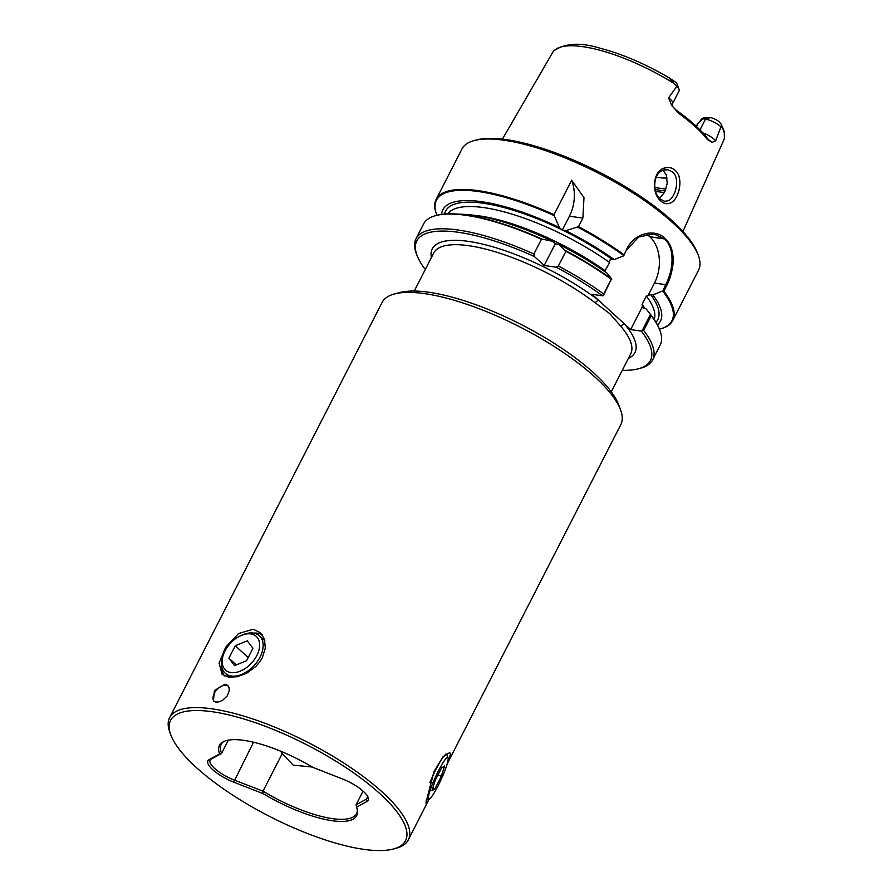 <?xml version="1.0" encoding="UTF-8"?>
<svg xmlns="http://www.w3.org/2000/svg" width="894" height="894" viewBox="0 0 894 894"><rect width="100%" height="100%" fill="white"/><g stroke="black" fill="none" stroke-linecap="round" stroke-linejoin="round"><path stroke-width="1.34" d="M438.518 770.717A22.808 3.095 114.6 0 0 429.254 799.068A22.808 3.095 114.6 0 0 438.015 785.971A22.808 3.095 114.6 0 0 448.05 757.978A22.808 3.095 114.6 0 0 438.518 770.717M429.925 782.641A25.334 3.442 -65.4 0 1 436.261 768.829A25.334 3.442 -65.4 0 1 446.519 754.257A25.334 3.442 -65.4 0 1 446.855 754.67L448.05 757.978M431.925 790.743L434.953 788.776L441.301 776.383L444.609 765.946L441.58 767.912L435.233 780.306L431.925 790.743M438.015 774.874L441.301 776.383M432.852 787.815L434.953 788.776M256.824 655.537A22.808 14.472 -47.6 0 0 257.293 637.456A22.808 14.472 -47.6 0 0 240.922 635.612A22.808 14.472 -47.6 0 0 225.02 650.944A22.808 14.472 -47.6 0 0 223.366 654.833A22.808 14.472 -47.6 0 0 232.675 672.701A22.808 14.472 -47.6 0 0 256.824 655.537M240.922 635.612L242.363 634.975A25.334 16.081 132.4 0 1 259.45 635.846A25.334 16.081 132.4 0 1 260.031 657.112A25.334 16.081 132.4 0 1 225.288 673.271A25.334 16.081 132.4 0 1 222.863 656.341L223.366 654.833M247.269 640.842L235.267 645.759L228.92 658.163L234.574 665.639L246.588 660.711L252.924 648.318L247.269 640.842M236.329 664.924L228.92 658.163M248.197 657.559L235.267 645.759M644.943 308.441A116.03 35.469 -152.9 0 0 642.104 304.396L642.361 306.72L630.661 329.584L624.392 323.863L620.492 325.908L609.809 313.682L595.102 302.731A110.644 33.827 -152.9 0 0 469.071 245.749A110.644 33.827 -152.9 0 0 433.735 252.991L414.257 291.053M356.527 807.159A77.074 23.557 27.1 0 1 357.466 811.16A77.074 23.557 27.1 0 1 332.054 820.703A77.074 23.557 27.1 0 1 263.138 793.66L233.692 782.149A24.92 7.621 27.1 0 1 209.062 759.665L219.6 753.933A77.074 23.557 27.1 0 1 222.628 742.154A77.074 23.557 27.1 0 1 244.062 740.388A77.074 23.557 27.1 0 1 312.989 767.421L342.436 778.942A24.92 7.621 27.1 0 1 368.183 797.504A24.92 7.621 27.1 0 1 367.065 801.426L356.527 807.159L356.136 804.634L363.053 791.101M663.817 291.086A132.904 40.632 27.1 0 1 672.78 320.488A132.904 40.632 27.1 0 1 660.565 328.891L659.783 329.104A132.267 40.431 -152.9 0 0 662.789 291.176L665.684 284.672L666.768 285.32L663.817 291.086L662.789 291.176M435.758 215.61L436.54 215.398A132.267 40.431 27.1 0 1 454.521 213.923A132.267 40.431 27.1 0 1 466.646 215.119A132.267 40.431 27.1 0 1 542.189 239.167L541.44 239.279A132.904 40.632 -152.9 0 0 466.009 215.32A132.904 40.632 -152.9 0 0 435.758 215.61A132.904 40.632 -152.9 0 0 423.555 224.014L416.012 238.754A132.904 40.632 -152.9 0 0 416.336 253.572L417.096 255.561A131.239 40.118 -152.9 0 0 424.292 268.189L425.823 268.435M672.333 106.341L672.623 103.514L679.127 90.808A12.158 3.721 -152.9 0 0 679.094 89.445A12.158 3.721 -152.9 0 0 676.691 86.416L668.623 97.837L671.573 105.291L675.339 109.381A29.983 9.163 -152.9 0 0 678.602 111.884A95.502 29.189 -152.9 0 1 706.819 137.642A29.983 9.163 -152.9 0 0 708.875 139.978L712.149 142.336L715.658 140.771L720.977 126.836A12.158 3.721 -152.9 0 0 705.467 119.193L699.98 129.909M671.573 105.291L678.769 113.382A97.334 29.759 27.1 0 1 695.454 126.836A97.334 29.759 -152.9 0 1 707.523 139.632L712.149 142.336M643.68 330.434L642.194 330.568L650.474 314.375L651.223 315.705L643.68 330.434A132.904 40.632 27.1 0 1 652.642 359.835A132.904 40.632 27.1 0 1 640.428 368.25L638.372 368.797A131.239 40.118 27.1 0 1 622.28 370.317M630.661 329.584L641.322 331.126L642.194 330.568M641.322 331.126A131.239 40.118 27.1 0 1 638.372 368.797M663.862 170.072C652.922 172.397 651.994 192.568 660.253 199.071L664.566 201.284L667.807 200.871C675.506 198.3 680.513 178.532 672.679 172.039L667.919 169.771L663.862 170.072L665.002 167.882C668.835 166.943 672.21 167.748 675.126 170.307C684.234 177.515 679.094 200.558 669.662 203.251C666.589 204.279 663.627 203.519 660.778 200.982C651.301 193.674 652.452 170.396 665.002 167.882M431.389 257.561A113.817 34.788 27.1 0 1 468.635 241.414A113.817 34.788 27.1 0 1 598.276 300.026L595.102 302.731M447.134 764.035L620.816 424.616A134.089 40.99 -152.9 0 0 620.492 409.664A134.089 40.99 -152.9 0 0 594.935 377.044A134.089 40.99 27.1 0 0 394.41 293.97A134.089 40.99 27.1 0 0 382.096 302.451L169.614 717.67A134.089 40.99 -152.9 0 0 169.938 732.622L170.899 735.136A131.977 40.342 -152.9 0 0 363.389 849.3A131.977 40.342 27.1 0 0 393.427 849.009L396.031 848.317A134.089 40.99 27.1 0 0 408.334 839.835L429.109 799.124M169.614 717.67A134.089 40.99 -152.9 0 1 212.437 708.897A134.089 40.99 -152.9 0 1 382.453 792.263A134.089 40.99 27.1 0 1 408.334 839.835M447.168 763.889L450.542 754.368L449.783 752.502L442.999 756.805L434.026 771.477L425.991 802.331L426.237 803.963L427.779 801.851M228.652 677.216L222.114 674.378L219.097 663.08L225.69 647.178L238.597 633.511L253.192 629.253L260.266 632.583L264.412 639.076L265.317 648.016L262.378 657.66L259.573 662.175L255.907 666.399L247.046 672.992L237.402 676.713L228.652 677.216M262.199 634.762A28.295 17.958 132.4 0 0 257.539 633.22A28.295 17.958 -47.6 0 0 253.561 633.108M222.025 667.65A28.295 17.958 -47.6 0 0 224.316 675.898M170.899 735.136A131.977 40.342 -152.9 0 1 212.727 711.792A131.977 40.342 27.1 0 1 363.143 779.825A131.977 40.342 27.1 0 1 393.427 849.009M215.923 702.103L213.42 700.985L214.426 690.537L225.076 684.201L227.657 685.385L229.065 687.687L229.255 690.894L227.065 696.124L222.584 700.337L219.119 701.857L215.923 702.103M228.205 685.977A10.56 6.705 132.4 0 0 226.283 685.296A10.56 6.705 -47.6 0 0 215.789 690.894A10.56 6.705 -47.6 0 0 214.046 701.455M357.343 810.154A76.012 23.233 27.1 0 1 356.527 813.618A76.012 23.233 27.1 0 1 332.244 818.602A76.012 23.233 -152.9 0 1 263.004 791.168L282.169 753.709L280.716 751.217M312.341 767.041L293.254 765.141L282.169 753.709M620.492 409.664L618.581 404.636A129.865 39.694 -152.9 0 0 593.828 373.033A129.865 39.694 -152.9 0 0 399.607 292.584L394.41 293.97M682.927 231.479L723.749 140.157A96.139 29.39 -152.9 0 0 724.386 138.112A96.139 29.39 -152.9 0 0 722.408 127.786L720.977 126.836M436.887 215.309A132.267 40.431 27.1 0 1 436.764 214.973A132.267 40.431 27.1 0 1 478.692 191.573A132.267 40.431 -152.9 0 1 554.235 215.633L559.353 227.523L561.745 229.702A119.193 36.442 -152.9 0 0 444.53 214.079M604.601 271.463L609.674 262.579L609.429 260.255L612.021 259.282A119.193 36.442 -152.9 0 0 562.896 230.272L562.237 230.239L569.422 216.18A33.782 23.982 98.2 0 0 571.646 180.264L554.034 214.661A132.904 40.632 27.1 0 0 478.603 190.713A132.904 40.632 -152.9 0 0 436.149 199.407A132.904 40.632 -152.9 0 0 436.473 214.225L436.764 214.973M663.057 170.341L666.276 174.878L667.248 183.382L664.622 192.232L659.548 198.39M541.44 239.279L533.908 254.019L534.411 256.556A131.239 40.118 -152.9 0 0 458.689 232.339A131.239 40.118 -152.9 0 0 417.096 255.561M533.908 254.019A132.904 40.632 27.1 0 0 458.466 230.06A132.904 40.632 -152.9 0 0 416.012 238.754M698.259 255.248A132.904 40.632 27.1 0 0 672.925 222.919A132.904 40.632 27.1 0 0 504.406 140.28A132.904 40.632 -152.9 0 0 474.166 140.57L476.636 139.911A130.893 40.018 27.1 0 1 506.417 139.632A130.893 40.018 27.1 0 1 697.342 252.857L698.259 255.248A132.904 40.632 27.1 0 1 698.583 270.066L672.78 320.488M664.711 238.061C669.45 242.33 672.21 248.331 672.981 256.042C674.411 263.886 670.165 279.99 666.522 285.778M603.539 295.288L611.295 279.263L602.668 295.847A131.239 40.118 -152.9 0 0 556.146 267.217L544.2 265.484L555.286 243.816L552.347 241.224L542.189 239.167M544.2 265.484L534.411 256.556M556.146 267.217L558.37 266.01L565.913 251.281L558.806 244.386L555.286 243.816M562.896 230.272L565.813 230.697L578.507 226.663L582.877 218.125L583.983 197.608L571.646 180.264M554.034 214.661L554.235 215.633M626.839 248.878L623.721 255.84L626.839 248.878M652.642 359.835L660.174 345.106A132.904 40.632 -152.9 0 0 659.861 330.288A132.904 40.632 -152.9 0 0 651.223 315.705M611.295 279.263A132.904 40.632 -152.9 0 0 565.913 251.281M558.37 266.01A132.904 40.632 27.1 0 1 603.752 293.992M578.507 226.663A132.904 40.632 27.1 0 1 623.889 254.645M626.605 249.348C634.382 232.697 655.101 228.149 665.337 238.642M474.166 140.57A132.904 40.632 -152.9 0 0 461.952 148.985L436.149 199.407M623.744 255.539A132.267 40.431 -152.9 0 0 577.669 227.121M565.813 230.697A122.21 37.358 27.1 0 1 614.2 259.595L623.721 255.84M441.602 214.404A122.21 37.358 27.1 0 1 559.353 227.523M662.376 291.12L652.855 294.875A122.21 37.358 27.1 0 1 657.425 324.846M552.347 241.224A122.21 37.358 -152.9 0 0 463.707 214.337L454.521 213.923M565.623 250.655A132.267 40.431 27.1 0 1 611.697 279.073M611.82 279.096L607.205 273.296A122.21 37.358 -152.9 0 0 558.806 244.386M650.743 314.722A132.267 40.431 27.1 0 1 659.571 329.528L659.861 330.288M642.663 307.681L642.361 306.72L643.669 308.251L645.848 308.575L650.474 314.375M612.021 259.282L614.2 259.595M652.855 294.875L650.676 294.562L646.373 296.07L642.104 304.396M646.295 234.183A33.782 23.982 98.2 0 1 649.759 236.742L649.837 236.809A33.782 23.982 98.2 0 1 654.475 283.052L648.083 295.534M628.393 358.371A113.817 34.788 27.1 0 0 624.392 323.863L592.007 294.305L602.668 295.847M665.449 285.13C673.707 269.954 675.227 247.504 664.019 238.564M649.759 236.742L664.331 238.843L653.883 233.949L638.808 236.966L627.029 249.392M721.033 124.02L724.274 131.452L721.033 124.02L719.022 121.64A7.308 2.235 -152.9 0 0 710.629 117.65L703.757 117.818L701.477 119.114L696.102 126.132M702.695 118.79L705.467 119.193L710.339 117.606M703.008 118.645L697.923 123.64M696.471 126.479L698.091 123.316L697.208 123.953M679.094 89.445L676.892 83.667A7.308 2.235 -152.9 0 0 675.998 82.382L668.935 77.722L676.691 86.416M665.248 190.914A84.047 25.691 27.1 0 1 655.112 189.439M702.583 118.902L703.869 117.706M502.406 139.106L552.593 52.578A96.139 29.39 27.1 0 1 553.889 50.857A96.139 29.39 27.1 0 1 673.506 83.142M667.136 178.04A71.9 21.981 27.1 0 1 656.129 177.247M263.004 791.168L234.172 780.037A23.222 7.096 -152.9 0 1 210.112 760.146A23.222 7.096 -152.9 0 1 211.207 759.084L221.466 753.508L228.328 740.165M367.691 796.565L366.372 799.147L356.125 804.723M367.065 801.426L366.372 799.147A23.222 7.096 -152.9 0 0 367.468 798.074A23.222 7.096 -152.9 0 0 367.68 796.431M223.522 741.662A76.012 23.233 -152.9 0 0 221.187 744.367A76.012 23.233 -152.9 0 0 221.567 753.363M263.138 793.66L262.802 791.235M219.6 753.933L221.466 753.508M611.25 391.851L630.728 353.8A110.644 33.827 -152.9 0 0 620.492 325.908M678.769 113.382L678.602 111.884M569.422 216.18L582.877 218.125M655.972 322.276A119.193 36.442 -152.9 0 0 650.676 294.562M654.475 283.052L665.684 284.672M664.331 238.843L665.024 238.352M715.658 140.771A12.158 3.721 -152.9 0 0 702.773 132.86M672.623 103.514A12.158 3.721 -152.9 0 0 668.623 97.837M664.466 192.545A84.628 25.87 27.1 0 1 655.604 191.271M605.417 270.904A116.03 35.469 -152.9 0 0 473.116 215.186M609.674 262.579A116.03 35.469 -152.9 0 0 447.827 213.878M654.207 319.493A116.03 35.469 -152.9 0 0 646.373 296.07M649.837 236.809L664.421 238.922M672.791 82.661L673.037 80.214M706.819 137.642L707.523 139.632M665.996 188.992A82.851 25.323 27.1 0 1 654.766 187.382M253.527 742.221L233.692 782.149M209.062 759.665L211.207 759.084M429.254 799.068L426.159 800.253M445.927 753.988L446.519 754.257M264.903 640.819L259.45 635.846M229.747 677.339L225.288 673.271M724.386 138.112L724.274 131.452M553.889 50.857C565.12 43.024 580.619 42.163 600.377 48.298C622.705 54.188 645.557 63.988 668.935 77.722"/></g></svg>
